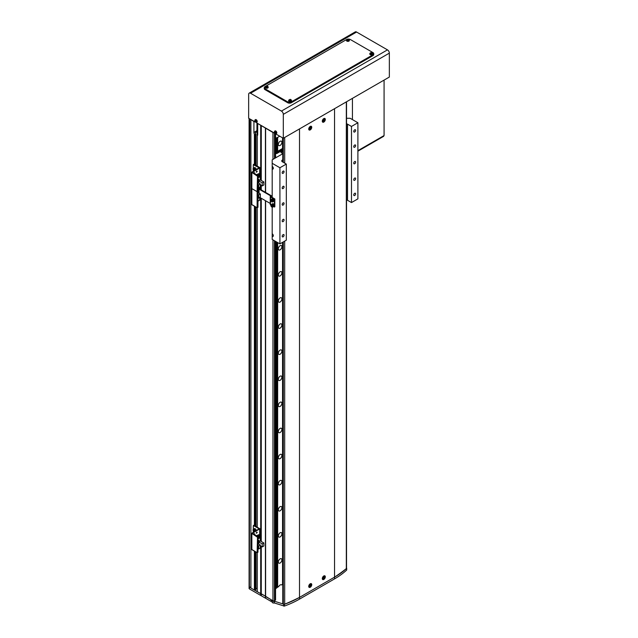 <?xml version="1.0" encoding="UTF-8"?>
<svg xmlns="http://www.w3.org/2000/svg" width="638" height="638" viewBox="0 0 638 638"><rect width="100%" height="100%" fill="white"/><g stroke="black" fill="none" stroke-linecap="round" stroke-linejoin="round"><path stroke-width="0.96" d="M257.226 552.731L257.226 591.673L265.416 596.187L265.607 598.253L249.402 588.906A1.069 0.614 180 0 1 249.091 588.467L249.091 586.729A1.069 0.614 0 0 0 249.402 587.167A1.069 0.614 180 0 1 249.091 586.729L249.091 118.516A1.069 0.614 0 0 0 249.402 118.915L249.968 119.027M251.101 119.681L253.924 121.523L253.924 132.401A2.664 1.539 -120 0 0 254.395 134.108L255.152 134.49L255.902 134.052A2.664 1.539 60 0 1 255.248 132.808L257.13 131.715A2.664 1.539 -120 0 1 256.939 130.662L253.924 132.401M257.88 123.589L272.952 132.513A1.069 0.614 0 0 0 273.638 132.688M277.849 587.056L275.552 588.81M265.607 200.779L265.607 596.514L272.952 600.757A1.069 0.614 0 0 0 274.46 600.757L275.401 599.776M265.607 192.429L265.607 128.27M346.617 569.806L346.609 570.125A85.237 49.214 180 0 1 334.535 578.897L299.509 599.122A85.237 49.214 180 0 1 284.309 606.092L274.38 602.974L274.38 601.754L265.416 596.187L265.416 200.667M265.416 192.317L265.416 127.943M265.416 597.926L265.416 596.187L261.269 593.795L261.269 546.383M261.269 541.495L261.269 198.274M261.269 189.925L261.269 185.355M261.269 180.466L261.269 125.55M261.269 595.533L261.269 593.795L260.703 593.691L260.703 546.056M260.703 541.168L260.703 197.947M260.703 189.598L260.703 185.036M260.703 180.139L260.703 125.439M257.226 166.055L257.226 135.742A2.664 1.539 -120 0 0 257.696 134.578L257.696 123.7M257.226 527.084L257.226 207.797M256.939 123.046L256.939 130.662M255.902 588.85L257.13 588.14L257.13 552.691L251.667 549.39L251.667 533.288L259.124 528.766L253.398 525.521L253.286 529.301L253.286 525.768L253.844 525.265L259.873 528.766L252.417 533.288L257.577 536.335L257.959 536.989L257.505 537.252L251.667 533.288L259.124 528.766L253.398 525.521L253.844 525.265L259.873 528.766L252.417 533.288L257.577 536.335L257.959 536.989L257.505 537.252L251.667 533.288L251.851 549.645L251.851 533.551L251.851 549.645L257.13 552.691L257.505 537.252L257.505 552.476L257.959 552.213L257.959 536.989L257.959 552.213L257.13 552.691M257.13 527.028L257.13 207.757L251.667 204.455L251.667 172.268L259.124 167.738L253.286 164.74L253.286 168.273L253.286 164.74L253.844 164.237L259.69 167.483L259.69 168.001L252.417 172.268L257.959 175.96L257.505 176.224L251.667 172.268L259.124 167.738L253.398 164.5L253.844 164.237L259.873 167.738L252.417 172.268L257.577 175.314L257.959 175.96L257.505 176.224L251.667 172.268L251.851 204.718L251.851 172.523L251.851 188.617L257.13 191.663L257.505 176.224L257.505 191.448L257.959 191.185L257.959 175.96L257.848 191.432L257.13 191.663L251.851 188.617L257.13 191.663L251.851 188.617L251.851 204.718L257.13 207.757L257.13 191.663L257.505 207.541L257.959 207.278L257.959 192.054L257.505 192.317L257.959 192.054L257.959 207.278L257.13 207.757M257.13 166L257.13 131.715M250.909 119.784L250.909 588.037L254.395 590.046L255.902 589.608L255.902 551.982M255.902 526.318L255.902 207.055M255.902 165.298L255.902 134.052M255.152 590.046L255.152 551.551M255.152 525.887L255.152 206.616M255.152 164.859L255.152 134.49M254.395 590.046L254.395 551.112M254.395 525.449L254.395 206.186M254.395 164.429L254.395 134.108M249.402 588.906L249.785 119.131M249.785 587.383L250.909 586.729M282.778 159.803L282.363 160.042A2.129 1.228 0 0 0 281.741 160.912A2.129 1.228 0 0 0 282.363 161.781L286.318 164.07L286.318 240.183L279.915 243.883L272.195 239.425L272.195 207.214M272.195 197.453L272.195 159.827L282.778 153.718M283.12 202.884A1.332 0.766 120 0 0 282.251 204.064A1.332 0.766 120 0 0 282.451 205.125A1.332 0.766 120 0 0 283.12 205.061A1.332 0.766 120 0 0 283.99 203.889A1.332 0.766 120 0 0 283.782 202.82A1.332 0.766 120 0 0 283.12 202.884M354.688 161.566A1.332 0.766 120 0 0 353.819 162.738A1.332 0.766 120 0 0 354.026 163.806A1.332 0.766 120 0 0 354.688 163.743A1.332 0.766 120 0 0 355.565 162.57A1.332 0.766 120 0 0 355.358 161.502A1.332 0.766 120 0 0 354.688 161.566M283.12 186.36A1.332 0.766 120 0 0 282.251 187.532A1.332 0.766 120 0 0 282.451 188.601A1.332 0.766 120 0 0 283.12 188.537A1.332 0.766 120 0 0 283.99 187.357A1.332 0.766 120 0 0 283.782 186.296A1.332 0.766 120 0 0 283.12 186.36M283.12 171.136A1.332 0.766 120 0 0 282.251 172.308A1.332 0.766 120 0 0 282.451 173.376A1.332 0.766 120 0 0 283.12 173.313A1.332 0.766 120 0 0 283.99 172.132A1.332 0.766 120 0 0 283.782 171.072A1.332 0.766 120 0 0 283.12 171.136M283.12 234.64A1.332 0.766 120 0 0 282.251 235.813A1.332 0.766 120 0 0 282.451 236.881A1.332 0.766 120 0 0 283.12 236.818A1.332 0.766 120 0 0 283.99 235.645A1.332 0.766 120 0 0 283.782 234.577A1.332 0.766 120 0 0 283.12 234.64M283.12 219.416A1.332 0.766 120 0 0 282.251 220.589A1.332 0.766 120 0 0 282.451 221.657A1.332 0.766 120 0 0 283.12 221.593A1.332 0.766 120 0 0 283.99 220.421A1.332 0.766 120 0 0 283.782 219.352A1.332 0.766 120 0 0 283.12 219.416M354.688 178.098A1.332 0.766 120 0 0 353.819 179.27A1.332 0.766 120 0 0 354.026 180.339A1.332 0.766 120 0 0 354.688 180.267A1.332 0.766 120 0 0 355.565 179.095A1.332 0.766 120 0 0 355.358 178.026A1.332 0.766 120 0 0 354.688 178.098M354.688 193.322A1.332 0.766 120 0 0 353.819 194.494A1.332 0.766 120 0 0 354.026 195.563A1.332 0.766 120 0 0 354.688 195.491A1.332 0.766 120 0 0 355.565 194.319A1.332 0.766 120 0 0 355.358 193.25A1.332 0.766 120 0 0 354.688 193.322M354.688 129.809A1.332 0.766 120 0 0 353.819 130.989A1.332 0.766 120 0 0 354.026 132.05A1.332 0.766 120 0 0 354.688 131.986A1.332 0.766 120 0 0 355.565 130.814A1.332 0.766 120 0 0 355.358 129.745A1.332 0.766 120 0 0 354.688 129.809M354.688 145.033A1.332 0.766 120 0 0 353.819 146.214A1.332 0.766 120 0 0 354.026 147.274A1.332 0.766 120 0 0 354.688 147.211A1.332 0.766 120 0 0 355.565 146.038A1.332 0.766 120 0 0 355.358 144.97A1.332 0.766 120 0 0 354.688 145.033M272.195 236.379A1.595 0.925 -120 0 0 272.992 236.459A1.595 0.925 -120 0 0 273.239 235.183A1.595 0.925 -120 0 0 272.195 233.771M279.915 243.883L279.915 167.762L272.195 163.304M272.195 168.958A1.595 0.925 -120 0 0 272.992 169.038A1.595 0.925 -120 0 0 273.239 167.762A1.595 0.925 -120 0 0 272.195 166.351M286.318 164.07L279.915 167.762M346.53 118.285L350.174 118.285L357.894 122.743L351.49 126.444L347.535 124.155A2.129 1.228 0 0 0 346.53 123.836M357.894 122.743L357.894 198.865L351.49 202.565L347.535 200.276A2.129 1.228 0 0 0 346.53 199.949M351.49 202.565L351.49 126.444M282.929 603.476L283.304 604.13A1.069 0.614 0 0 0 284.684 604.186A213.092 123.03 0 0 0 299.509 597.383A85.237 49.214 180 0 1 284.309 604.353L273.423 600.916M272.952 601.275L271.062 600.191L271.062 601.411L272.027 600.852M265.607 598.253L271.062 601.411M260.703 595.429L260.703 593.691L249.402 587.167L249.402 118.915M346.53 567.98L346.609 568.386A85.237 49.214 180 0 1 334.535 577.159L334.535 108.691L299.509 128.924L299.509 597.383L334.535 577.159A213.092 123.03 0 0 0 346.322 568.602A1.069 0.614 0 0 0 346.53 568.243L346.53 101.777M323.801 122.073A2.129 1.228 120 0 0 325.197 120.191A2.129 1.228 120 0 0 324.87 118.485A2.129 1.228 120 0 0 323.801 118.588A2.129 1.228 120 0 0 322.413 120.47A2.129 1.228 120 0 0 322.74 122.177A2.129 1.228 120 0 0 323.801 122.073M310.243 129.897A2.129 1.228 120 0 0 311.631 128.023A2.129 1.228 120 0 0 311.304 126.316A2.129 1.228 120 0 0 310.243 126.42A2.129 1.228 120 0 0 308.848 128.294A2.129 1.228 120 0 0 309.175 130.008A2.129 1.228 120 0 0 310.243 129.897M323.801 579.44A2.129 1.228 120 0 0 325.197 577.565A2.129 1.228 120 0 0 324.87 575.859A2.129 1.228 120 0 0 323.801 575.962A2.129 1.228 120 0 0 322.413 577.845A2.129 1.228 120 0 0 322.74 579.551A2.129 1.228 120 0 0 323.801 579.44M310.243 587.271A2.129 1.228 120 0 0 311.631 585.397A2.129 1.228 120 0 0 311.304 583.69A2.129 1.228 120 0 0 310.243 583.794A2.129 1.228 120 0 0 308.848 585.668A2.129 1.228 120 0 0 309.175 587.375A2.129 1.228 120 0 0 310.243 587.271M299.509 599.122L299.509 597.383L334.535 577.159L334.535 578.897M257.226 171.383L256.42 172.236L257.226 171.383L256.277 171.925L256.771 171.104L256.42 172.236L257.226 171.383M254.586 172.906L253.733 173.089L254.45 172.603L254.387 173.464L254.586 172.906M254.131 172.643L253.932 173.209L254.131 172.643M253.286 171.175L253.286 169.868L253.286 171.175M263.837 181.942L262.21 182.883L262.21 185.905L263.837 184.964L263.837 181.942L260.328 179.924L260.328 176.638L258.861 175.793M257.959 184.47L258.709 184.9L258.709 187.923L257.959 187.492M257.919 175.761L257.919 174.174L258.861 173.632L258.861 176.327L257.959 176.854M257.959 178.01L260.328 176.638M260.328 179.924L257.959 181.288M257.959 181.184L258.932 180.618L258.932 179.222L257.959 179.788M262.21 182.883L258.821 180.921L257.959 181.423M257.959 182.596L260.328 183.967L258.709 184.9M260.328 184.813L262.21 185.905M257.959 189A1.412 0.813 120 0 1 258.701 187.923L260.328 186.99L260.328 183.967M258.861 173.632L257.808 174.11L257.808 175.53M256.851 174.668L257.529 174.405L256.851 174.86M258.199 173.887L256.564 174.724M258.932 180.618L257.959 181.136M258.821 180.921L258.821 183.098M257.529 175.283L257.529 174.405M258.861 179.27L258.9 180.594M257.959 179.836L258.9 179.294M254.195 169.437L254.044 168.966L254.195 169.437M253.517 169.381L254.179 168.998L254.426 170.194L253.517 169.381L254.004 169.102M254.387 169.764L253.9 170.051M259.873 199.933L257.959 201.193L259.69 200.188L259.69 197.365L259.873 199.933M257.959 194.446L258.709 194.885L258.709 197.908L257.959 197.469M258.709 197.908L260.328 196.975L260.328 193.952L258.709 194.885M257.959 192.58L260.328 193.952M259.052 191.033L257.736 191.536M258.486 197.78L257.959 199.128M258.821 190.906L258.821 193.083M258.39 189.215L258.845 188.417L258.39 189.287M259.052 189.358L258.39 189.558L258.39 188.928L258.861 188.338L259.331 189M258.39 189.327L258.861 189.598M258.845 188.728L259.323 189.007M257.226 532.411L256.42 533.256L257.226 532.411L256.277 532.953L256.771 532.132L256.42 533.256L257.226 532.411M254.586 533.934L253.733 534.118L254.45 533.631L254.387 534.492L254.586 533.934M254.131 533.671L253.932 534.229L254.131 533.671M253.286 532.204L253.286 530.896L253.286 532.204M263.837 542.97L262.21 543.903L262.21 546.925L263.837 545.992L263.837 542.97L260.328 540.944L260.328 537.667L258.861 536.821M257.959 545.49L258.709 545.929L258.709 548.951L257.959 548.513M257.919 536.789L257.919 535.202L258.861 534.66L258.861 537.356L257.959 537.882M257.959 539.03L260.328 537.667M260.328 540.944L257.959 542.316M257.959 542.212L258.932 541.646L258.932 540.25L257.959 540.817M262.21 543.903L258.821 541.949L257.959 542.452M257.959 543.624L260.328 544.996L258.709 545.929M260.328 545.841L262.21 546.925M258.709 548.951L260.328 548.018L260.328 544.996M258.861 534.66L257.808 535.138L257.808 536.558M256.851 535.689L257.529 535.434L256.851 535.888M258.199 534.915L256.564 535.753M258.932 541.646L257.959 542.164M258.821 541.949L258.821 544.126M257.529 536.311L257.529 535.434M258.861 540.298L258.9 541.622M257.959 540.865L258.9 540.314M254.195 530.457L254.044 529.987L254.195 530.457M253.517 530.409L254.179 530.026L254.426 531.215L253.517 530.409L254.004 530.13M254.387 530.792L253.9 531.079M255.543 122.177L248.653 118.261L248.653 94.344A2.664 1.539 60 0 1 249.203 93.124L355.246 31.9A2.664 1.539 60 0 1 356.578 32.036L250.535 93.252L281.422 111.084A2.664 1.539 60 0 1 283.312 114.346L283.312 138.271L276.413 134.291L276.413 133.494M283.304 162.323L283.304 138.271L389.347 77.054L389.347 53.129A2.664 1.539 60 0 0 387.465 49.868L356.578 32.036M256.827 122.185L256.827 122.982L275.137 133.486M249.203 93.124A2.664 1.539 60 0 1 250.535 93.252M347.128 39.293A2.664 1.539 0 0 0 346.594 39.532L265.041 86.616A2.664 1.539 0 0 0 264.26 87.709A2.664 1.539 0 0 0 265.041 88.794L287.642 101.841A2.664 1.539 0 0 0 291.406 101.841L372.959 54.756A2.664 1.539 0 0 0 373.74 53.672A2.664 1.539 0 0 0 372.959 52.587L350.358 39.532A2.664 1.539 0 0 0 347.782 39.141M264.26 87.709L264.26 88.578A2.664 1.539 0 0 0 265.041 89.663L287.642 102.71A2.664 1.539 0 0 0 291.406 102.71L372.959 55.626A2.664 1.539 0 0 0 373.74 54.541L373.74 53.672M384.076 80.093L384.076 135.551L357.894 150.672L383.701 135.774L383.701 136.293L357.894 151.19M352.431 98.364L352.431 119.593M255.822 122.201A1.045 0.606 -120 0 0 256.221 121.316A1.045 0.606 -120 0 0 255.256 120.295A1.045 0.606 -120 0 0 254.857 121.18A1.045 0.606 -120 0 0 255.822 122.201A1.428 0.821 -120 0 0 256.532 122.313A1.428 0.821 -120 0 0 256.795 121.148A1.428 0.821 -120 0 0 255.112 119.848A1.428 0.821 -120 0 0 254.857 120.518M256.683 122.209A1.467 0.845 -120 0 0 256.875 122.169A1.467 0.845 -120 0 0 257.146 120.973A1.467 0.845 -120 0 0 255.407 119.633A1.467 0.845 -120 0 0 255.28 119.777M255.407 120.454L255.136 120.43A3.724 2.807 95.7 0 0 255.208 120.909L255.128 121.076A3.724 1.164 163.5 0 1 254.873 121.013A3.645 3.397 131.8 0 0 254.985 121.395A3.724 1.164 -16.5 0 0 255.24 121.459L255.423 121.659A3.724 2.807 95.7 0 0 255.623 122.065A3.645 1.962 -41.4 0 0 255.758 122.089A3.645 1.962 -41.4 0 0 255.894 122.097A3.724 2.807 -84.3 0 1 255.702 121.683L255.782 121.515A3.724 1.164 -16.5 0 0 256.157 121.515A3.645 1.515 -97.8 0 1 256.045 121.124A3.724 1.164 163.5 0 1 255.663 121.132L255.479 120.933A3.724 2.807 -84.3 0 1 255.407 120.454M255.208 120.909L255.742 120.662M255.958 121.403L255.423 121.659M255.24 121.459L256.029 121.356M256.261 121.212L255.782 121.515M255.686 120.781L255.128 121.076M254.985 121.395L255.647 121.148M275.409 133.509A1.045 0.606 -120 0 0 275.807 132.624A1.045 0.606 -120 0 0 274.842 131.603A1.045 0.606 -120 0 0 274.444 132.489A1.045 0.606 -120 0 0 275.409 133.509A1.428 0.821 -120 0 0 276.126 133.621A1.428 0.821 -120 0 0 276.39 132.457A1.428 0.821 -120 0 0 274.699 131.157A1.428 0.821 -120 0 0 274.452 131.827M276.27 133.517A1.467 0.845 -120 0 0 276.461 133.478A1.467 0.845 -120 0 0 276.733 132.281A1.467 0.845 -120 0 0 274.994 130.942A1.467 0.845 -120 0 0 274.866 131.085M275.002 131.763L274.723 131.739A3.724 2.807 95.7 0 0 274.795 132.218L274.715 132.385A3.724 1.164 163.5 0 1 274.46 132.321A3.645 3.397 131.8 0 0 274.571 132.704A3.724 1.164 -16.5 0 0 274.826 132.768L275.018 132.967A3.724 2.807 95.7 0 0 275.209 133.374A3.645 1.962 -41.4 0 0 275.345 133.398A3.645 1.962 -41.4 0 0 275.488 133.406A3.724 2.807 -84.3 0 1 275.289 132.991L275.369 132.824A3.724 1.164 -16.5 0 0 275.752 132.824A3.645 1.515 -97.8 0 1 275.632 132.441A3.724 1.164 163.5 0 1 275.249 132.441L275.066 132.249A3.724 2.807 -84.3 0 1 275.002 131.763M274.795 132.218L275.329 131.97M275.544 132.712L275.018 132.967M274.826 132.768L275.616 132.672M275.847 132.521L275.369 132.824M275.273 132.09L274.715 132.385M274.571 132.704L275.241 132.465M348.651 40.194A1.045 0.606 0 0 0 348.651 39.341A1.045 0.606 0 0 0 347.176 39.341A1.045 0.606 0 0 0 347.176 40.194A1.045 0.606 0 0 0 348.651 40.194M346.506 40.282A1.467 0.845 0 0 0 346.45 40.465A1.467 0.845 0 0 0 346.873 41.111A1.467 0.845 0 0 0 348.515 41.287A1.467 0.845 0 0 0 349.377 40.465A1.467 0.845 0 0 0 349.321 40.282M347.423 39.285A3.645 2.823 90.1 0 0 347.271 39.365A3.645 2.823 90.1 0 0 347.128 39.46A3.724 2.153 60 0 1 347.471 39.588L347.471 39.747A3.724 2.153 120 0 0 347.128 40.019A3.645 0.941 40.9 0 1 347.423 40.194A3.724 2.153 -60 0 1 347.766 39.923L348.053 39.923A3.724 2.153 60 0 1 348.396 40.194A3.645 0.941 -40.9 0 1 348.547 40.106A3.645 0.941 -40.9 0 1 348.699 40.019A3.724 2.153 -120 0 0 348.348 39.747L348.348 39.588A3.724 2.153 -60 0 1 348.699 39.46A3.645 2.823 -90.1 0 0 348.396 39.285A3.724 2.153 120 0 0 348.053 39.412L347.766 39.412A3.724 2.153 -120 0 0 347.423 39.285L347.702 39.971M347.471 39.588L347.511 40.21M347.814 40.035L347.766 39.412M348.348 39.747L348.308 40.322M348.308 40.21L348.348 39.588M348.053 39.412L348.013 40.035M348.396 39.285L348.173 39.947M347.511 40.322L347.471 39.747M267.474 87.063A1.045 0.606 0 0 0 267.474 86.21A1.045 0.606 0 0 0 265.998 86.21A1.045 0.606 0 0 0 265.998 87.063A1.045 0.606 0 0 0 267.474 87.063M265.328 87.143A1.467 0.845 0 0 0 265.272 87.326A1.467 0.845 0 0 0 265.695 87.98A1.467 0.845 0 0 0 267.338 88.156A1.467 0.845 0 0 0 268.199 87.326A1.467 0.845 0 0 0 268.143 87.143M266.245 86.154A3.645 2.823 90.1 0 0 266.094 86.234A3.645 2.823 90.1 0 0 265.95 86.321A3.724 2.153 60 0 1 266.293 86.457L266.293 86.616A3.724 2.153 120 0 0 265.95 86.888A3.645 0.941 40.9 0 1 266.245 87.063A3.724 2.153 -60 0 1 266.588 86.792L266.875 86.792A3.724 2.153 60 0 1 267.218 87.063A3.645 0.941 -40.9 0 1 267.37 86.967A3.645 0.941 -40.9 0 1 267.521 86.888A3.724 2.153 -120 0 0 267.17 86.616L267.17 86.457A3.724 2.153 -60 0 1 267.521 86.321A3.645 2.823 -90.1 0 0 267.218 86.154A3.724 2.153 120 0 0 266.875 86.282L266.588 86.282A3.724 2.153 -120 0 0 266.245 86.154L266.524 86.84M266.293 86.457L266.333 87.079M266.636 86.904L266.588 86.282M267.17 86.616L267.131 87.191M267.131 87.079L267.17 86.457M266.875 86.282L266.836 86.904M267.218 86.154L266.995 86.808M266.333 87.191L266.293 86.616M372.002 53.672A1.045 0.606 0 0 0 372.002 52.826A1.045 0.606 0 0 0 370.526 52.826A1.045 0.606 0 0 0 370.526 53.672A1.045 0.606 0 0 0 372.002 53.672M369.857 53.759A1.467 0.845 0 0 0 369.801 53.943A1.467 0.845 0 0 0 370.231 54.597A1.467 0.845 0 0 0 371.866 54.772A1.467 0.845 0 0 0 372.728 53.943A1.467 0.845 0 0 0 372.672 53.759M370.782 52.771A3.645 2.823 90.1 0 0 370.63 52.85A3.645 2.823 90.1 0 0 370.479 52.938A3.724 2.153 60 0 1 370.83 53.066L370.83 53.233A3.724 2.153 120 0 0 370.479 53.504A3.645 0.941 40.9 0 1 370.782 53.68A3.724 2.153 -60 0 1 371.125 53.409L371.412 53.409A3.724 2.153 60 0 1 371.755 53.68A3.645 0.941 -40.9 0 1 371.906 53.584A3.645 0.941 -40.9 0 1 372.05 53.504A3.724 2.153 -120 0 0 371.707 53.233L371.707 53.066A3.724 2.153 -60 0 1 372.05 52.938A3.645 2.823 -90.1 0 0 371.755 52.771A3.724 2.153 120 0 0 371.412 52.898L371.125 52.898A3.724 2.153 -120 0 0 370.782 52.771L371.053 53.456M370.83 53.066L370.869 53.696M371.164 53.52L371.125 52.898M371.707 53.233L371.667 53.807M371.667 53.696L371.707 53.066M371.412 52.898L371.364 53.52M371.755 52.771L371.523 53.425M370.869 53.807L370.83 53.233M290.824 100.541A1.045 0.606 0 0 0 290.824 99.688A1.045 0.606 0 0 0 289.349 99.688A1.045 0.606 0 0 0 289.349 100.541A1.045 0.606 0 0 0 290.824 100.541M288.679 100.629A1.467 0.845 0 0 0 288.623 100.812A1.467 0.845 0 0 0 289.054 101.466A1.467 0.845 0 0 0 290.689 101.633A1.467 0.845 0 0 0 291.55 100.812A1.467 0.845 0 0 0 291.494 100.629M289.604 99.64A3.645 2.823 90.1 0 0 289.453 99.719A3.645 2.823 90.1 0 0 289.301 99.807A3.724 2.153 60 0 1 289.652 99.935L289.652 100.102A3.724 2.153 120 0 0 289.301 100.373A3.645 0.941 40.9 0 1 289.604 100.541A3.724 2.153 -60 0 1 289.947 100.27L290.234 100.27A3.724 2.153 60 0 1 290.577 100.541A3.645 0.941 -40.9 0 1 290.729 100.453A3.645 0.941 -40.9 0 1 290.872 100.373A3.724 2.153 -120 0 0 290.529 100.102L290.529 99.935A3.724 2.153 -60 0 1 290.872 99.807A3.645 2.823 -90.1 0 0 290.577 99.64A3.724 2.153 120 0 0 290.234 99.767L289.947 99.767A3.724 2.153 -120 0 0 289.604 99.64L289.875 100.325M289.652 99.935L289.692 100.557M289.987 100.389L289.947 99.767M290.529 100.102L290.489 100.676M290.489 100.557L290.529 99.935M290.234 99.767L290.186 100.389M290.577 99.64L290.346 100.294M289.692 100.676L289.652 100.102M259.052 189.167L270.727 195.906L270.504 196.257A0.909 0.526 0 0 0 270.504 196.99L274.38 199.231L274.834 198.976L270.951 196.735L271.182 196.384A0.909 0.526 0 0 0 271.182 195.643L259.499 188.904L259.052 189.167L259.052 193.21M259.674 197.349L270.233 203.45M270.233 196.624L270.233 204.455A0.909 0.526 0 0 0 270.504 204.822L270.871 205.037M273.686 206.664L274.834 206.8L274.834 198.976M274.38 199.231L274.38 207.063M272.33 201.01L271.876 200.452L272.33 200.938M271.389 200.109L272.33 201.273L271.389 200.109M272.33 201.05L271.86 201.321M271.876 200.452L271.389 200.731M273.439 201.472A1.571 0.909 -120 0 0 273.774 201.401A1.571 0.909 -120 0 0 273.774 199.582A1.571 0.909 -120 0 0 272.203 198.681A1.571 0.909 -120 0 0 271.971 198.936M273.893 201.305A1.571 0.909 -120 0 0 274.037 201.249A1.571 0.909 -120 0 0 274.037 199.431A1.571 0.909 -120 0 0 272.466 198.522A1.571 0.909 -120 0 0 272.346 198.617M273.439 206.688A1.571 0.909 -120 0 0 273.774 206.616A1.571 0.909 -120 0 0 273.774 204.806A1.571 0.909 -120 0 0 272.203 203.897A1.571 0.909 -120 0 0 271.971 204.152M273.893 206.521A1.571 0.909 -120 0 0 274.037 206.465A1.571 0.909 -120 0 0 274.037 204.654A1.571 0.909 -120 0 0 272.466 203.745A1.571 0.909 -120 0 0 272.346 203.841M272.33 206.234L271.876 205.667L272.33 206.162M271.389 205.324L272.33 206.497L271.389 205.324M272.33 206.265L271.86 206.537M271.876 205.667L271.389 205.954M322.972 120.925A1.316 0.758 120 0 0 323.897 121.459A1.316 0.758 120 0 0 324.83 119.848A1.316 0.758 120 0 0 323.897 119.314A1.316 0.758 120 0 0 322.972 120.925M324.686 120.183A4.657 3.605 -149.9 0 0 324.694 119.976A4.657 3.605 -149.9 0 0 324.686 119.777A4.785 2.767 180 0 1 324.343 120.048L324.184 119.96A4.785 2.767 -120 0 0 324.112 119.45A4.657 1.204 160.9 0 1 323.769 119.649A4.785 2.767 60 0 1 323.833 120.159L323.665 120.446A4.785 2.767 180 0 1 323.195 120.638A4.657 1.204 79.1 0 1 323.195 120.845A4.657 1.204 79.1 0 1 323.195 121.045A4.785 2.767 0 0 0 323.665 120.845L323.833 120.941A4.785 2.767 60 0 1 323.769 121.372A4.657 3.605 29.9 0 0 324.112 121.172A4.785 2.767 -120 0 0 324.184 120.742L324.343 120.454A4.785 2.767 0 0 0 324.686 120.183L323.817 120.008M324.343 120.048L323.546 119.657M323.546 120.056L324.343 120.454M323.665 120.845L322.988 120.383M323.091 120.446L323.833 120.941M324.184 120.742L323.442 120.239M324.112 121.172L323.538 120.502M323.442 119.593L324.184 119.96M309.414 128.748A1.316 0.758 120 0 0 310.339 129.283A1.316 0.758 120 0 0 311.264 127.68A1.316 0.758 120 0 0 310.339 127.145A1.316 0.758 120 0 0 309.414 128.748M311.129 128.007A4.657 3.605 -149.9 0 0 311.137 127.807A4.657 3.605 -149.9 0 0 311.129 127.608A4.785 2.767 180 0 1 310.786 127.879L310.618 127.783A4.785 2.767 -120 0 0 310.554 127.273A4.657 1.204 160.9 0 1 310.204 127.48A4.785 2.767 60 0 1 310.275 127.983L310.108 128.27A4.785 2.767 180 0 1 309.629 128.469A4.657 1.204 79.1 0 1 309.637 128.677A4.657 1.204 79.1 0 1 309.629 128.868A4.785 2.767 0 0 0 310.108 128.677L310.275 128.772A4.785 2.767 60 0 1 310.204 129.203A4.657 3.605 29.9 0 0 310.554 129.004A4.785 2.767 -120 0 0 310.618 128.573L310.786 128.286A4.785 2.767 0 0 0 311.129 128.007L310.259 127.839M310.786 127.879L309.98 127.488M309.98 127.887L310.786 128.286M310.108 128.677L309.422 128.214M309.526 128.27L310.275 128.772M310.618 128.573L309.877 128.071M310.554 129.004L309.972 128.334M309.877 127.425L310.618 127.783M322.972 578.291A1.316 0.758 120 0 0 323.897 578.833A1.316 0.758 120 0 0 324.83 577.223A1.316 0.758 120 0 0 323.897 576.688A1.316 0.758 120 0 0 322.972 578.291M324.686 577.55A4.657 3.605 -149.9 0 0 324.694 577.35A4.657 3.605 -149.9 0 0 324.686 577.151A4.785 2.767 180 0 1 324.343 577.422L324.184 577.326A4.785 2.767 -120 0 0 324.112 576.816A4.657 1.204 160.9 0 1 323.769 577.023A4.785 2.767 60 0 1 323.833 577.534L323.665 577.813A4.785 2.767 180 0 1 323.195 578.012A4.657 1.204 79.1 0 1 323.195 578.219A4.657 1.204 79.1 0 1 323.195 578.419A4.785 2.767 0 0 0 323.665 578.219L323.833 578.315A4.785 2.767 60 0 1 323.769 578.746A4.657 3.605 29.9 0 0 324.112 578.546A4.785 2.767 -120 0 0 324.184 578.116L324.343 577.829A4.785 2.767 0 0 0 324.686 577.55L323.817 577.382M324.343 577.422L323.546 577.031M323.546 577.43L324.343 577.829M323.665 578.219L322.988 577.757M323.091 577.813L323.833 578.315M324.184 578.116L323.442 577.613M324.112 578.546L323.538 577.876M323.442 576.967L324.184 577.326M309.414 586.123A1.316 0.758 120 0 0 310.339 586.657A1.316 0.758 120 0 0 311.264 585.054A1.316 0.758 120 0 0 310.339 584.52A1.316 0.758 120 0 0 309.414 586.123M311.129 585.381A4.657 3.605 -149.9 0 0 311.137 585.182A4.657 3.605 -149.9 0 0 311.129 584.982A4.785 2.767 180 0 1 310.786 585.253L310.618 585.158A4.785 2.767 -120 0 0 310.554 584.647A4.657 1.204 160.9 0 1 310.204 584.847A4.785 2.767 60 0 1 310.275 585.357L310.108 585.644A4.785 2.767 180 0 1 309.629 585.844A4.657 1.204 79.1 0 1 309.637 586.051A4.657 1.204 79.1 0 1 309.629 586.242A4.785 2.767 0 0 0 310.108 586.051L310.275 586.147A4.785 2.767 60 0 1 310.204 586.577A4.657 3.605 29.9 0 0 310.554 586.378A4.785 2.767 -120 0 0 310.618 585.939L310.786 585.652A4.785 2.767 0 0 0 311.129 585.381L310.259 585.213M310.786 585.253L309.98 584.863M309.98 585.261L310.786 585.652M310.108 586.051L309.422 585.58M309.526 585.644L310.275 586.147M310.618 585.939L309.877 585.445M310.554 586.378L309.972 585.708M309.877 584.799L310.618 585.158M280.106 141.317A2.528 1.459 -60 0 1 281.374 141.189A2.528 1.459 -60 0 1 281.757 143.223A2.528 1.459 -60 0 1 280.106 145.448A2.528 1.459 -60 0 1 278.838 145.576A2.528 1.459 -60 0 1 278.455 143.55A2.528 1.459 -60 0 1 280.106 141.317M280.106 245.71A2.528 1.459 -60 0 1 281.374 245.582A2.528 1.459 -60 0 1 281.757 247.616A2.528 1.459 -60 0 1 280.106 249.841A2.528 1.459 -60 0 1 278.838 249.968A2.528 1.459 -60 0 1 278.455 247.943A2.528 1.459 -60 0 1 280.106 245.71M280.106 271.812A2.528 1.459 -60 0 1 281.374 271.684A2.528 1.459 -60 0 1 281.757 273.71A2.528 1.459 -60 0 1 280.106 275.943A2.528 1.459 -60 0 1 278.838 276.063A2.528 1.459 -60 0 1 278.455 274.037A2.528 1.459 -60 0 1 280.106 271.812M280.106 297.906A2.528 1.459 -60 0 1 281.374 297.779A2.528 1.459 -60 0 1 281.757 299.812A2.528 1.459 -60 0 1 280.106 302.037A2.528 1.459 -60 0 1 278.838 302.165A2.528 1.459 -60 0 1 278.455 300.139A2.528 1.459 -60 0 1 280.106 297.906M280.106 324.008A2.528 1.459 -60 0 1 281.374 323.881A2.528 1.459 -60 0 1 281.757 325.906A2.528 1.459 -60 0 1 280.106 328.139A2.528 1.459 -60 0 1 278.838 328.267A2.528 1.459 -60 0 1 278.455 326.233A2.528 1.459 -60 0 1 280.106 324.008M280.106 350.103A2.528 1.459 -60 0 1 281.374 349.975A2.528 1.459 -60 0 1 281.757 352.009A2.528 1.459 -60 0 1 280.106 354.234A2.528 1.459 -60 0 1 278.838 354.361A2.528 1.459 -60 0 1 278.455 352.336A2.528 1.459 -60 0 1 280.106 350.103M280.106 376.205A2.528 1.459 -60 0 1 281.374 376.077A2.528 1.459 -60 0 1 281.757 378.103A2.528 1.459 -60 0 1 280.106 380.336A2.528 1.459 -60 0 1 278.838 380.463A2.528 1.459 -60 0 1 278.455 378.43A2.528 1.459 -60 0 1 280.106 376.205M280.106 402.299A2.528 1.459 -60 0 1 281.374 402.171A2.528 1.459 -60 0 1 281.757 404.205A2.528 1.459 -60 0 1 280.106 406.43A2.528 1.459 -60 0 1 278.838 406.558A2.528 1.459 -60 0 1 278.455 404.532A2.528 1.459 -60 0 1 280.106 402.299M280.106 428.401A2.528 1.459 -60 0 1 281.374 428.273A2.528 1.459 -60 0 1 281.757 430.299A2.528 1.459 -60 0 1 280.106 432.532A2.528 1.459 -60 0 1 278.838 432.66A2.528 1.459 -60 0 1 278.455 430.626A2.528 1.459 -60 0 1 280.106 428.401M280.106 454.495A2.528 1.459 -60 0 1 281.374 454.376A2.528 1.459 -60 0 1 281.757 456.401A2.528 1.459 -60 0 1 280.106 458.626A2.528 1.459 -60 0 1 278.838 458.754A2.528 1.459 -60 0 1 278.455 456.728A2.528 1.459 -60 0 1 280.106 454.495M280.106 480.597A2.528 1.459 -60 0 1 281.374 480.47A2.528 1.459 -60 0 1 281.757 482.495A2.528 1.459 -60 0 1 280.106 484.728A2.528 1.459 -60 0 1 278.838 484.856A2.528 1.459 -60 0 1 278.455 482.822A2.528 1.459 -60 0 1 280.106 480.597M280.106 506.692A2.528 1.459 -60 0 1 281.374 506.572A2.528 1.459 -60 0 1 281.757 508.598A2.528 1.459 -60 0 1 280.106 510.823A2.528 1.459 -60 0 1 278.838 510.95A2.528 1.459 -60 0 1 278.455 508.925A2.528 1.459 -60 0 1 280.106 506.692M280.106 532.794A2.528 1.459 -60 0 1 281.374 532.666A2.528 1.459 -60 0 1 281.757 534.692A2.528 1.459 -60 0 1 280.106 536.925A2.528 1.459 -60 0 1 278.838 537.052A2.528 1.459 -60 0 1 278.455 535.019A2.528 1.459 -60 0 1 280.106 532.794M280.106 558.888A2.528 1.459 -60 0 1 281.374 558.768A2.528 1.459 -60 0 1 281.757 560.794A2.528 1.459 -60 0 1 280.106 563.019A2.528 1.459 -60 0 1 278.838 563.147A2.528 1.459 -60 0 1 278.455 561.121A2.528 1.459 -60 0 1 280.106 558.888M276.701 242.025L276.796 587.662A0.877 0.51 0 0 1 277.658 587.167L278.718 586.553A2.528 1.459 -60 0 1 280.106 584.99A2.528 1.459 -60 0 1 281.374 584.863A2.528 1.459 -60 0 1 281.494 584.95L282.554 584.336L282.554 242.36M282.778 148.144A0.877 0.51 -0 0 0 282.554 148.471L282.554 137.84M275.552 587.47L275.975 587.718L275.975 241.611M275.552 151.605L275.975 151.852L275.975 137.952L275.552 137.712M275.975 151.852L276.701 151.852L276.701 137.952L275.975 137.952M276.701 587.718L275.975 587.718M276.796 587.662L276.796 242.081M276.701 151.852L276.701 137.952M276.796 151.796A0.877 0.51 180 0 1 277.658 151.302L277.658 137.401A0.877 0.51 0 0 0 276.796 137.904M277.658 587.167L277.658 242.576M279.731 136.205L277.658 137.401M282.778 151.254A1.595 0.925 -0 0 0 281.127 151.756A1.595 0.925 -0 0 0 281.422 152.825A1.595 0.925 -0 0 0 282.778 153.08M281.533 152.881A1.308 0.758 180 0 1 281.246 152.402A1.308 0.758 180 0 1 282.778 151.661M276.079 157.586L275.552 157.283M276.318 157.291L275.552 156.852M275.959 153.583L275.959 152.713L276.717 152.713L276.717 153.583L275.552 153.351M282.778 150.082L281.677 150.72L281.677 149.85A2.664 1.539 -0 0 0 280.042 150.799L280.042 151.669A2.664 1.539 180 0 1 281.677 150.72M280.042 151.669L276.717 153.583M280.042 150.799L276.717 152.713M275.959 152.713L275.552 152.474M282.778 149.212L281.677 149.85M277.658 151.302L282.554 148.471M275.401 600.214L275.401 241.276M275.401 157.977L275.401 133.621M274.46 600.757L274.46 240.733M274.46 158.519L274.46 133.159M272.952 600.757L272.952 239.864M272.952 159.388L272.952 132.513M282.363 161.781L282.363 160.042M347.535 200.276L347.535 124.155M284.309 606.092L284.309 604.353M283.758 606.1L283.758 604.361M346.609 570.125L346.609 568.386M346.322 568.602L346.322 101.889M284.684 604.186L284.684 241.132M284.684 163.121L284.684 137.481M283.304 604.13L283.304 241.93M282.929 603.907L282.929 242.145M282.929 162.108L282.929 138.055M259.69 176.271L259.69 168.001L259.69 176.271M257.13 175.57L257.577 175.314L257.13 175.57M254.115 164.261L253.661 164.524L254.115 164.261M255.033 170.171A1.412 0.813 -120 0 0 254.745 169.118A1.412 0.813 -120 0 0 253.334 168.304A1.412 0.813 -120 0 0 253.334 169.931A1.412 0.813 -120 0 0 254.099 170.713A1.467 0.845 60 0 1 254.06 170.689M253.039 168.926A1.467 0.845 60 0 1 253.342 168.233A1.467 0.845 60 0 1 254.809 169.078A1.467 0.845 60 0 1 255.112 170.123M255.152 167.706A1.412 0.813 60 0 1 255.878 168.464A1.467 0.845 -120 0 0 254.403 167.627L255.886 168.464A1.412 0.813 60 0 1 256.165 169.469M256.165 169.517A1.467 0.845 -120 0 0 255.862 168.472L255.862 170.163M259.69 187.787L259.69 187.357L259.69 187.787M257.959 189.98A1.412 0.813 120 0 0 259.052 189.988L258.087 190.212A1.467 0.845 -60 0 1 257.959 190.1M259.251 187.612A1.467 0.845 -60 0 1 259.554 187.676L259.738 189.039A1.412 0.813 120 0 0 259.857 188.393A1.412 0.813 120 0 0 259.052 187.724M258.845 190.132A1.467 0.845 -60 0 1 258.087 190.212L257.959 190.14M257.959 188.792A1.467 0.845 -60 0 1 258.637 187.883M259.347 187.556L259.554 187.676A1.467 0.845 -60 0 1 259.857 188.346M259.69 537.292L259.69 529.03L259.69 537.292M257.13 536.598L257.577 536.335L257.13 536.598M254.115 525.289L253.661 525.553L254.115 525.289M255.033 531.191A1.412 0.813 -120 0 0 254.745 530.146A1.412 0.813 -120 0 0 253.334 529.333A1.412 0.813 -120 0 0 253.334 530.96A1.412 0.813 -120 0 0 254.099 531.733A1.467 0.845 60 0 1 254.06 531.717M253.039 529.955A1.467 0.845 60 0 1 253.342 529.261A1.467 0.845 60 0 1 254.809 530.106A1.467 0.845 60 0 1 255.112 531.151M255.152 528.735A1.412 0.813 60 0 1 255.878 529.492A1.467 0.845 -120 0 0 254.403 528.655L255.886 529.484A1.412 0.813 60 0 1 256.165 530.497M256.165 530.545A1.467 0.845 -120 0 0 255.862 529.5L255.862 531.191M387.465 49.868L281.422 111.084M389.347 53.129L283.312 114.346M372.959 54.756L372.959 55.626M265.041 88.794L265.041 89.663M287.642 101.841L287.642 102.71M291.406 101.841L291.406 102.71M346.944 39.54A1.428 0.821 0 0 0 346.49 40.09A1.428 0.821 0 0 0 346.905 40.728A1.428 0.821 0 0 0 348.5 40.896A1.428 0.821 0 0 0 349.337 40.09A1.428 0.821 0 0 0 348.922 39.564M265.767 86.409A1.428 0.821 0 0 0 265.312 86.959A1.428 0.821 0 0 0 265.727 87.597A1.428 0.821 0 0 0 267.322 87.765A1.428 0.821 0 0 0 268.159 86.959A1.428 0.821 0 0 0 267.745 86.433M370.295 53.026A1.428 0.821 0 0 0 369.841 53.576A1.428 0.821 0 0 0 370.255 54.214A1.428 0.821 0 0 0 371.85 54.382A1.428 0.821 0 0 0 372.688 53.576A1.428 0.821 0 0 0 372.273 53.05M289.118 99.895A1.428 0.821 0 0 0 288.663 100.445A1.428 0.821 0 0 0 289.078 101.075A1.428 0.821 0 0 0 290.673 101.251A1.428 0.821 0 0 0 291.51 100.445A1.428 0.821 0 0 0 291.095 99.911M270.504 196.99L270.504 204.822M271.182 196.384L271.182 196.863M272.857 201.265A1.412 0.813 -120 0 0 271.86 199.534A1.412 0.813 -120 0 0 270.855 200.117A1.412 0.813 -120 0 0 271.86 201.847A1.412 0.813 -120 0 0 272.857 201.265M270.855 200.069A1.467 0.845 60 0 1 271.158 199.399A1.467 0.845 60 0 1 272.29 199.79A1.467 0.845 60 0 1 272.928 201.265A1.467 0.845 60 0 1 272.625 201.935A1.467 0.845 60 0 1 271.876 201.855M273.981 200.659A1.467 0.845 -120 0 0 273.343 199.184A1.467 0.845 -120 0 0 272.219 198.793L273.997 200.635L273.678 201.329A1.467 0.845 -120 0 0 273.981 200.659M272.968 198.873A1.412 0.813 60 0 1 273.981 200.611M272.857 206.489A1.412 0.813 -120 0 0 271.86 204.758A1.412 0.813 -120 0 0 270.855 205.332A1.412 0.813 -120 0 0 271.86 207.063A1.412 0.813 -120 0 0 272.857 206.489M270.855 205.292A1.467 0.845 60 0 1 271.158 204.623A1.467 0.845 60 0 1 272.29 205.013A1.467 0.845 60 0 1 272.928 206.489A1.467 0.845 60 0 1 272.625 207.159A1.467 0.845 60 0 1 271.876 207.071M273.981 205.875A1.467 0.845 -120 0 0 273.343 204.407A1.467 0.845 -120 0 0 272.219 204.008L273.997 205.859L273.678 206.553A1.467 0.845 -120 0 0 273.981 205.875M272.968 204.096A1.412 0.813 60 0 1 273.981 205.835M322.31 121.435A1.81 1.045 120 0 0 322.621 121.738L323.777 121.627C324.973 120.734 325.197 119.729 324.431 118.604A1.81 1.045 120 0 0 324.016 118.485M309.063 129.57L310.212 129.458C311.416 128.565 311.631 127.552 310.873 126.436A1.81 1.045 120 0 0 310.459 126.316M322.31 578.81A1.81 1.045 120 0 0 322.621 579.113L323.777 579.001C324.973 578.108 325.197 577.103 324.431 575.978A1.81 1.045 120 0 0 324.016 575.859M309.063 586.936L310.212 586.832C311.416 585.939 311.631 584.926 310.873 583.81A1.81 1.045 120 0 0 310.459 583.69M274.46 602.998A1.755 1.013 180 0 1 272.649 602.758M272.027 600.749L272.027 601.953A1.866 1.077 0 0 0 272.57 602.711A1.866 1.077 0 0 0 274.42 602.982M273.383 601.419A1.866 1.077 180 0 1 272.57 601.148A1.866 1.077 180 0 1 272.211 600.852M275.552 599.991L275.552 241.363M275.552 157.889L275.552 133.677M346.689 569.965L346.689 568.227M282.778 603.692L282.778 242.233M282.778 162.02L282.778 137.968M259.873 176.375L259.873 167.738L259.873 176.375M254.403 167.627L253.342 168.233L253.326 169.939L254.809 170.769M259.873 189.119L259.873 187.253L259.873 189.119M259.873 537.403L259.873 528.766L259.873 537.403M254.403 528.655L253.342 529.261L253.326 530.968L254.809 531.797M256.875 122.169L254.801 121.132L255.407 119.633M276.461 133.478L274.396 132.441L274.994 130.942M349.377 40.465L348.811 39.357C348.204 38.758 347.431 39.006 346.49 40.09L346.45 40.465M268.199 87.326L267.633 86.226C267.027 85.628 266.253 85.875 265.312 86.959L265.272 87.326M372.728 53.943L372.169 52.842C371.555 52.244 370.782 52.491 369.841 53.576L369.801 53.943M291.55 100.812L290.984 99.711C290.378 99.113 289.604 99.353 288.663 100.445L288.623 100.812M271.445 196.018L271.445 197.014M272.219 198.793L270.839 200.093L272.625 201.935L273.678 201.329M272.219 204.008L270.839 205.316L272.625 207.159L273.678 206.553M274.5 603.014L272.593 602.758L272.027 601.953"/></g></svg>
